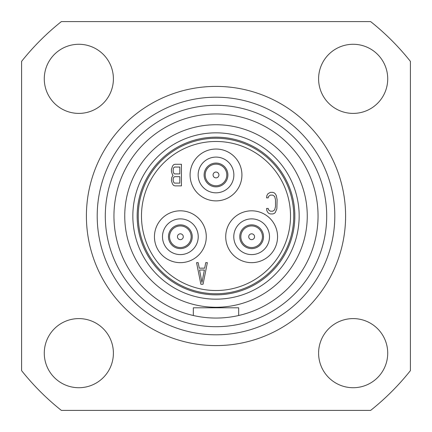 <?xml version="1.0" encoding="UTF-8"?>
<svg xmlns="http://www.w3.org/2000/svg" width="432" height="432" viewBox="0 0 432 432"><rect width="100%" height="100%" fill="white"/><g stroke="black" fill="none" stroke-linecap="round" stroke-linejoin="round"><path stroke-width="0.65" d="M225.715 345.233L223.717 345.368M218.851 345.568L216 345.6A129.6 129.6 0 0 0 345.6 216A129.6 129.6 0 0 0 216 86.4A129.6 129.6 0 0 0 86.4 216A129.6 129.6 0 0 0 216 345.6M208.283 345.368L206.285 345.233M61.366 21.6L370.634 21.6A248.4 248.4 0 0 1 410.4 61.366L410.4 370.634A248.4 248.4 0 0 1 370.634 410.4L61.366 410.4A248.4 248.4 0 0 1 21.6 370.634L21.6 61.366A248.4 248.4 0 0 1 61.366 21.6M353.16 387.72A34.56 34.56 0 0 0 387.72 353.16A34.56 34.56 0 0 0 353.16 318.6A34.56 34.56 0 0 0 318.6 353.16A34.56 34.56 0 0 0 353.16 387.72M78.84 387.72A34.56 34.56 0 0 0 113.4 353.16A34.56 34.56 0 0 0 78.84 318.6A34.56 34.56 0 0 0 44.28 353.16A34.56 34.56 0 0 0 78.84 387.72M78.84 113.4A34.56 34.56 0 0 0 113.4 78.84A34.56 34.56 0 0 0 78.84 44.28A34.56 34.56 0 0 0 44.28 78.84A34.56 34.56 0 0 0 78.84 113.4M353.16 113.4A34.56 34.56 0 0 0 387.72 78.84A34.56 34.56 0 0 0 353.16 44.28A34.56 34.56 0 0 0 318.6 78.84A34.56 34.56 0 0 0 353.16 113.4M216 334.8A118.8 118.8 0 0 1 97.2 216A118.8 118.8 0 0 1 216 97.2A118.8 118.8 0 0 1 334.8 216A118.8 118.8 0 0 1 216 334.8M193.32 308.297L193.32 315.506A102.06 102.06 0 0 0 238.68 315.506L238.68 308.297M193.32 307.8L238.68 307.8L193.32 307.8M238.68 315.506A102.06 102.06 0 0 0 216 113.94A102.06 102.06 0 0 0 193.32 315.506M216 307.26A91.26 91.26 0 0 0 307.26 216A91.26 91.26 0 0 0 216 124.74A91.26 91.26 0 0 0 124.74 216A91.26 91.26 0 0 0 216 307.26M233.501 307.8L198.499 307.8M216 299.16A83.16 83.16 0 0 1 132.84 216A83.16 83.16 0 0 1 216 132.84A83.16 83.16 0 0 1 299.16 216A83.16 83.16 0 0 1 216 299.16M216 294.84A78.84 78.84 0 0 1 137.16 216A78.84 78.84 0 0 1 216 137.16A78.84 78.84 0 0 1 294.84 216A78.84 78.84 0 0 1 216 294.84M216 138.24A77.76 77.76 0 0 1 293.76 216A77.76 77.76 0 0 1 216 293.76A77.76 77.76 0 0 1 138.24 216A77.76 77.76 0 0 1 216 138.24M216 290.52A74.52 74.52 0 0 1 141.48 216A74.52 74.52 0 0 1 216 141.48A74.52 74.52 0 0 1 290.52 216A74.52 74.52 0 0 1 216 290.52M251.64 262.656A25.92 25.92 0 0 0 277.56 236.736A25.92 25.92 0 0 0 251.64 210.816A25.92 25.92 0 0 0 225.72 236.736A25.92 25.92 0 0 0 251.64 262.656M180.36 262.656A25.92 25.92 0 0 0 206.28 236.736A25.92 25.92 0 0 0 180.36 210.816A25.92 25.92 0 0 0 154.44 236.736A25.92 25.92 0 0 0 180.36 262.656M216 200.88A25.92 25.92 0 0 0 241.92 174.96A25.92 25.92 0 0 0 216 149.04A25.92 25.92 0 0 0 190.08 174.96A25.92 25.92 0 0 0 216 200.88M251.64 254.599A17.863 17.863 0 0 0 269.503 236.736A17.863 17.863 0 0 0 251.64 218.873A17.863 17.863 0 0 0 233.777 236.736A17.863 17.863 0 0 0 251.64 254.599M251.64 248.616A11.88 11.88 0 0 1 239.76 236.736A11.88 11.88 0 0 1 251.64 224.856A11.88 11.88 0 0 1 263.52 236.736A11.88 11.88 0 0 1 251.64 248.616M180.36 254.599A17.863 17.863 0 0 0 198.223 236.736A17.863 17.863 0 0 0 180.36 218.873A17.863 17.863 0 0 0 162.497 236.736A17.863 17.863 0 0 0 180.36 254.599M180.36 248.616A11.88 11.88 0 0 1 168.48 236.736A11.88 11.88 0 0 1 180.36 224.856A11.88 11.88 0 0 1 192.24 236.736A11.88 11.88 0 0 1 180.36 248.616M216 192.823A17.863 17.863 0 0 0 233.863 174.96A17.863 17.863 0 0 0 216 157.097A17.863 17.863 0 0 0 198.137 174.96A17.863 17.863 0 0 0 216 192.823M216 186.84A11.88 11.88 0 0 1 204.12 174.96A11.88 11.88 0 0 1 216 163.08A11.88 11.88 0 0 1 227.88 174.96A11.88 11.88 0 0 1 216 186.84M200.88 284.256L203.04 284.256L207.36 262.656L205.74 262.656L204.66 268.169L199.26 268.169L198.18 262.656L196.56 262.656L200.88 284.256M201.96 282.42L199.53 270.011L204.39 270.011L201.96 282.42M266.587 197.867L268.207 197.867L268.477 196.49L270.367 195.113L272.797 195.113L274.687 196.49L275.497 199.708L275.497 206.599L274.687 209.817L272.797 211.194L270.367 211.194L268.477 209.817L268.207 208.44L266.587 208.44L266.857 210.735L267.937 212.576L269.017 213.494L270.367 213.953L272.797 213.953L274.147 213.494L275.227 212.576L276.847 208.899L277.117 199.708L276.307 195.572L275.227 193.73L274.147 192.812L272.797 192.353L270.367 192.353L267.937 193.73L266.857 195.572L266.587 197.867M173.07 175.306L171.72 177.601L171.45 180.819L172.53 184.037L173.61 185.414L174.96 185.873L181.44 185.873L181.44 164.273L174.96 164.273L173.61 164.732L172.53 166.115L171.45 169.328L171.45 171.628L172.53 174.847L173.07 175.306M179.82 183.114L174.69 183.114L173.88 182.655L173.07 180.36L173.34 178.06L173.88 177.142L174.69 176.683L179.82 176.683L179.82 183.114M173.07 171.169L173.34 168.41L173.88 167.492L174.69 167.033L179.82 167.033L179.82 173.923L174.69 173.923L173.88 173.464L173.07 171.169M180.36 247.536A10.8 10.8 0 0 0 191.16 236.736A10.8 10.8 0 0 0 180.36 225.936A10.8 10.8 0 0 0 169.56 236.736A10.8 10.8 0 0 0 180.36 247.536A10.8 10.8 0 0 1 169.56 236.736A10.8 10.8 0 0 1 180.36 225.936A10.8 10.8 0 0 1 191.16 236.736A10.8 10.8 0 0 1 180.36 247.536M180.36 239.652A2.916 2.916 0 0 0 183.276 236.736A2.916 2.916 0 0 0 180.36 233.82A2.916 2.916 0 0 0 177.444 236.736A2.916 2.916 0 0 0 180.36 239.652M216 185.76A10.8 10.8 0 0 0 226.8 174.96A10.8 10.8 0 0 0 216 164.16A10.8 10.8 0 0 0 205.2 174.96A10.8 10.8 0 0 0 216 185.76A10.8 10.8 0 0 1 205.2 174.96A10.8 10.8 0 0 1 216 164.16A10.8 10.8 0 0 1 226.8 174.96A10.8 10.8 0 0 1 216 185.76M216 177.876A2.916 2.916 0 0 0 218.916 174.96A2.916 2.916 0 0 0 216 172.044A2.916 2.916 0 0 0 213.084 174.96A2.916 2.916 0 0 0 216 177.876M251.64 247.536A10.8 10.8 0 0 0 262.44 236.736A10.8 10.8 0 0 0 251.64 225.936A10.8 10.8 0 0 0 240.84 236.736A10.8 10.8 0 0 0 251.64 247.536A10.8 10.8 0 0 1 240.84 236.736A10.8 10.8 0 0 1 251.64 225.936A10.8 10.8 0 0 1 262.44 236.736A10.8 10.8 0 0 1 251.64 247.536M251.64 239.652A2.916 2.916 0 0 0 254.556 236.736A2.916 2.916 0 0 0 251.64 233.82A2.916 2.916 0 0 0 248.724 236.736A2.916 2.916 0 0 0 251.64 239.652M216 105.3A110.7 110.7 0 0 0 105.3 216A110.7 110.7 0 0 0 216 326.7A110.7 110.7 0 0 0 326.7 216A110.7 110.7 0 0 0 216 105.3"/></g></svg>
